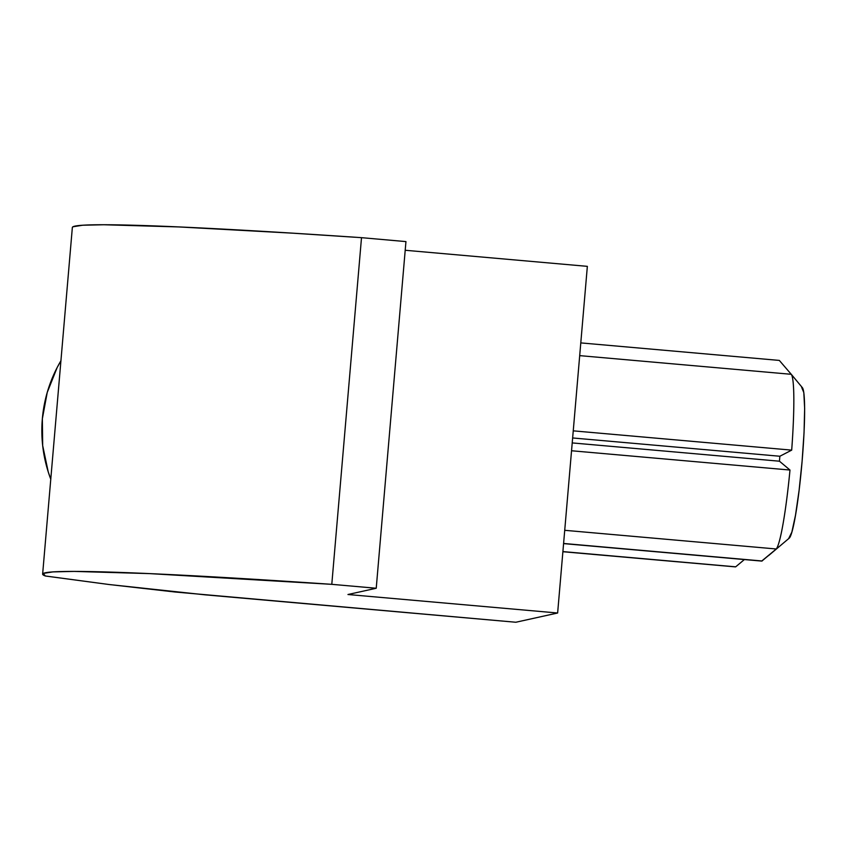 <?xml version="1.0" encoding="UTF-8"?>
<svg xmlns="http://www.w3.org/2000/svg" width="847" height="847" viewBox="0 0 847 847"><rect width="100%" height="100%" fill="white"/><g stroke="black" fill="none" stroke-linecap="round" stroke-linejoin="round"><path stroke-width="1.27" d="M735.471 566.887L562.895 551.725L735.471 566.887M761.929 561.042L563.583 543.605L761.675 561.085L776.286 548.983A88.257 7.845 -85 0 0 789.986 470.032L571.545 450.752L789.986 470.032A88.257 7.845 95 0 1 776.286 548.983L564.727 530.307L776.286 548.983L761.929 561.042M60.92 360.758A136.738 136.145 77.5 0 0 50.767 479.19L48.205 471.811L42.678 445.586L42.35 418.778L47.231 392.447L57.141 367.577L60.92 360.758M587.352 266.35L557.633 613.006L515.834 622.249L205.016 594.827L109.051 584.515L45.325 575.992L43.25 573.43L52.927 571.894L74.134 571.407L149.337 573.599L331.791 584.335L376.227 588.252L347.958 594.509L557.633 613.006L515.834 622.249L175.191 592.021L109.051 584.515L45.304 575.981A611.958 17.088 4.9 0 1 42.636 574.107A611.958 17.088 4.9 0 1 331.791 584.335L376.227 588.252L347.958 594.509L557.633 613.006L587.352 266.35L405.194 250.267L587.352 266.35M72.344 227.483L72.969 226.774L82.646 225.228L103.853 224.751L179.056 226.943L292.797 233.179L361.51 237.668L405.946 241.596L376.227 588.252L405.946 241.596L361.51 237.668L331.791 584.335L361.51 237.668A611.958 17.088 -175.1 0 0 72.355 227.451L42.636 574.107M779.325 360.42L580.788 342.897L779.325 360.42L791.257 374.3L579.697 355.634L791.257 374.3A88.257 7.845 95 0 1 791.289 374.332A88.257 7.845 95 0 1 791.691 450.128A88.257 7.845 -85 0 0 791.257 374.3L779.325 360.42M573.25 430.848L791.691 450.128L573.25 430.848M779.865 456.247L791.691 450.128L779.865 456.247L779.441 461.202L572.223 442.917L779.441 461.202L789.986 470.032L779.441 461.202L779.865 456.247L572.646 437.963L779.865 456.247M563.594 543.467L762.131 560.989L563.594 543.467M768.515 555.653L789.16 538.216A75.828 6.734 -85 0 0 801.908 463.521A75.828 6.734 -85 0 0 802.437 387.746L791.289 374.332M801.675 387.407L803.814 392.574L804.65 408.445L804.047 432.616L802.088 461.403L799.092 490.424L795.492 515.251L791.85 532.117L788.716 538.448M562.906 551.588L735.672 566.834L562.906 551.588M741.813 561.709L735.672 566.834M742.057 561.508L744.365 559.56"/></g></svg>
